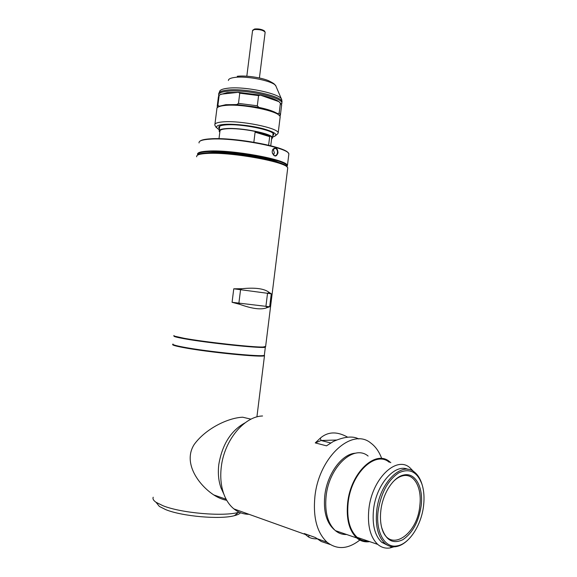 <?xml version="1.0" encoding="UTF-8"?>
<svg xmlns="http://www.w3.org/2000/svg" width="577" height="577" viewBox="0 0 577 577"><rect width="100%" height="100%" fill="white"/><g stroke="black" fill="none" stroke-linecap="round" stroke-linejoin="round"><path stroke-width="0.87" d="M219.83 132.155L219.137 131.188C218.849 129.839 221.121 128.981 225.946 128.606C240.537 127.308 272.553 133.691 272.546 137.752L271.558 139.23M218.993 138.704L219.938 131.296C219.657 129.984 221.864 129.154 226.559 128.794C240.71 127.539 271.753 133.72 271.753 137.658L271.659 138.393M268.608 145.209L269.675 136.648C266.769 135.068 261.915 133.575 255.106 132.169L253.844 142.216M255.106 132.169L269.675 136.648M219.462 128.621L218.77 127.625C218.488 126.212 220.825 125.303 225.787 124.899C240.797 123.492 273.765 130.106 273.765 134.376L272.77 135.927M272.979 134.275L273.022 133.359M218.798 95.724L218.611 95.205C218.315 93.286 221.013 91.981 226.718 91.296C244.071 88.945 282.095 97.152 281.908 102.98L281.482 104.48M220.226 94.621L227.345 92.565L238.33 92.327L260.378 95.147C269.344 97.102 275.539 99.266 278.951 101.653L280.61 103.377M216.829 108.894C216.707 107.185 219.397 106.038 224.922 105.468C242.023 103.449 279.65 111.224 280.141 116.662L280.061 117.838M217.154 107.235L217.897 105.367L219.267 106.226L225.809 104.704L236.786 104.567L258.842 107.372L257.306 105.793L258.59 95.587L260.378 95.147L278.951 101.653L281.576 104.682L281.526 106.038M217.897 105.367L219.159 95.385L220.789 94.231L238.33 92.327L239.765 93.185L238.481 103.391L257.306 105.793M238.481 103.391L236.786 104.567M218.33 96.922L219.159 95.385M280.415 103.204L279.174 113.171L280.429 114.845L279.968 116.309M258.842 107.372C267.822 109.277 274.032 111.361 277.458 113.633L279.196 115.393M279.174 113.171L277.458 113.633M239.765 93.185L258.59 95.587M219.866 126.075L218.77 127.625M264.36 355.107L264.49 355.663C263.667 357.776 207.035 352.186 183.039 347.498C175.307 346.027 171.867 344.988 172.732 344.397M240.566 512.751C239.542 513.905 237.486 514.879 234.421 515.665C220.378 519.704 182.159 516.408 165.714 509.621L159.396 506.455L156.605 503.007M153.222 497.23C152.501 498.78 153.432 500.461 156.014 502.271L162.916 505.704C180.94 513.076 223.126 516.74 238.416 512.39L239.21 512.181M226.739 500.317C222.397 499.516 218.07 497.713 213.742 494.915C198.776 485.091 182.483 462.927 194.168 444.521C205.434 428.899 227.554 417.892 242.686 417.207L251.009 419.176M265.276 346.864L262.672 347.376C253.195 347.787 205.073 342.514 184.481 338.749L174.781 336.586L174.139 336.009M173.865 335.511L174.427 336.131L184.214 338.31C204.979 342.096 253.563 347.426 263.112 347.022L265.636 346.424M197.796 155.018C198.849 153.792 202.404 153.035 208.463 152.754C232.473 151.304 286.719 161.372 287 167.02M287.598 169.061L287.735 167.972C287.873 162.281 232.307 151.939 207.727 153.403C199.822 153.792 196.137 154.924 196.678 156.793M241.799 288.716C255.157 287.368 264.259 288.594 269.12 292.395L271.277 293.816L269.668 306.776L267.238 307.577C261.597 310.008 252.466 308.933 239.844 304.353L232.077 302.298L233.764 288.803L241.799 288.716L240.566 289.683L238.885 303.12L239.844 304.353M233.764 288.803L267.533 293.289L265.918 306.337L232.077 302.298M269.668 306.776L265.918 306.337L267.238 307.577M269.12 292.395L267.533 293.289L271.277 293.816M378.13 511.006C375.396 531.828 384.736 548.388 396.954 545.907C409.201 544.255 421.563 524.947 423.597 505.445C424.47 497.67 423.965 490.717 422.083 484.572C417.359 471.762 409.598 467.853 398.801 472.837C387.946 480.064 381.058 492.787 378.13 511.006M407.485 540.389C403.763 543.887 399.948 545.979 396.038 546.643C391.906 547.284 388.184 546.195 384.881 543.383C378 536.74 375.274 525.892 376.694 510.833C379.5 482.61 401.909 460.872 414.466 472.137C417.726 474.712 420.179 478.585 421.823 483.75L422.083 484.572M380.834 510.674C382.695 493.371 393.456 476.934 403.655 475.022C415.26 472.087 423.583 487.327 421.174 505.74C418.765 521.601 412.685 532.896 402.955 539.632C392.937 544.443 385.84 540.389 381.657 527.472C380.402 522.416 380.135 516.812 380.834 510.674M381.339 526.109L381.462 526.621C387.643 554.165 417.387 536.148 419.818 505.582C422.155 487.716 414.055 472.938 402.796 475.794C399.479 476.559 396.233 478.564 393.067 481.802M223.378 493.09L221.092 488.12C218.532 481.074 217.774 473.198 218.806 464.492C222.21 444.441 230.988 430.536 245.138 422.797M249.004 514.302C243.451 514.273 238.424 512.477 233.93 508.907C229.596 505.38 226.256 500.49 223.905 494.237C220.962 486.122 220.089 477.042 221.287 466.988C224.251 440.237 244.359 416.327 262.557 415.981M344.361 533.718L337.696 531.431M342.558 533.105L335.893 530.811M334.53 529.866L333.924 529.376C326.358 522.358 323.315 511.085 324.786 495.578C327.145 473.674 342.204 453.609 355.627 453.197M369.669 541.623C364.902 542.394 360.611 541.183 356.81 537.995C349.172 530.761 346.113 519.062 347.642 502.899C350.693 472.527 375.533 449.433 389.511 461.614L390.817 462.689M346.611 534.49C342.471 534.691 338.735 533.408 335.396 530.645C327.7 523.483 324.606 512.001 326.113 496.191C329.099 466.476 354.011 444.023 368.112 456.054M393.911 546.823L390.081 547.926C385.501 548.677 381.383 547.494 377.726 544.385C370.275 537.201 367.311 525.51 368.847 509.296C371.891 478.838 396.204 455.527 409.814 467.637L413.55 471.481M368.09 541.082C364.051 541.327 360.401 540.072 357.141 537.331C349.633 530.22 346.626 518.73 348.133 502.848C351.126 473.01 375.526 450.312 389.273 462.285M388.04 545.496L381.714 542.308C374.826 535.68 372.093 524.861 373.507 509.844C376.096 484.442 395.057 463.129 407.982 469.382M330.116 544.479L321.252 541.493L315.417 537.54L304.267 533.552L308.313 536.841C310.7 538.334 313.773 538.997 317.538 538.839M338.31 531.641L337.934 531.893M359.817 540.065C348.018 549.246 337.112 549.982 327.094 542.257C316.982 532.694 312.922 517.454 314.912 496.53C318.98 456.789 352.165 427.348 370.766 443.006C375.526 446.497 379.183 451.676 381.729 458.542M358.793 438.967C352.821 435.765 344.332 436.601 333.311 441.484L326.503 445.833L315.266 442.905L320.271 438.167C327.916 431.546 337.047 431.221 347.679 437.193M308.313 536.841L309.38 535.384M320.271 438.167L321.093 440.503L330.78 442.985M336.795 440.013L321.093 440.503L315.266 442.905M172.985 344.015C172.126 344.599 175.552 345.63 183.255 347.094C207.15 351.746 263.523 357.314 264.345 355.23L264.396 354.812M174.009 335.944C173.201 336.427 176.641 337.357 184.323 338.735C208.239 343.12 264.562 348.897 265.341 347.152L264.345 355.23M278.006 152.833C276.383 157.052 274.472 157.074 272.294 152.898L272.207 151.138L272.871 149.27C275.9 146.89 277.609 148.08 278.006 152.833M272.207 151.224L272.279 152.84L274.407 155.653C275.957 155.92 276.974 154.953 277.465 152.761C277.595 150.626 276.946 149.147 275.503 148.325L272.806 149.508L272.207 151.224M286.92 166.854L286.863 165.628C285.68 159.908 232.365 150.107 208.78 151.563C201.38 151.939 197.752 152.984 197.882 154.701L197.918 154.888M197.839 154.968L197.529 154.254C197.392 152.508 201.056 151.448 208.513 151.066C232.315 149.58 286.142 159.49 287.31 165.274L286.971 166.955M200.024 141.12C201.387 139.937 204.849 139.172 210.396 138.826C233.699 137.016 286.279 146.846 288.276 153.093M288.716 155.177L288.861 153.987C289.055 147.806 234.334 137.261 210.028 139.151C202.202 139.663 198.546 140.939 199.058 142.966M273.469 155.069L274.378 152.883L273.181 149.017M207.064 152.826L211.91 152.415C229.3 151.419 267.454 157.218 278.698 162.476M278.193 132.861C277.789 133.907 277.176 134.513 276.361 134.665C274.998 134.614 278.59 134.852 272.632 137.037C278.907 135.184 275.9 132.45 263.617 128.837C251.723 125.649 233.815 123.637 224.107 124.387C216.05 125.173 214.456 126.954 219.318 129.738L215.935 127.164L214.817 125.079C214.485 123.435 217.154 122.374 222.837 121.891C240.133 120.196 278.273 127.899 278.193 132.861L280.184 116.821M281.562 99.287L276.008 86.341C275.453 81.595 247.547 75.5 234.659 77.448C230.49 78.01 228.405 79.02 228.405 80.499M219.52 92.003C219.433 90.178 222.102 88.93 227.526 88.259C244.359 85.915 281.23 93.813 281.713 99.641L282.045 101.848C282.24 95.991 244.215 87.762 226.862 90.142C221.157 90.841 218.459 92.154 218.755 94.08L218.741 94.188M265.117 32.5L265.153 32.218C263.307 30.184 259.693 29.29 254.291 29.542L252.553 30.675L246.819 76.186M254.969 29.001C259.708 28.778 262.867 29.564 264.461 31.346M219.224 130.481L219.765 126.219M270.743 145.743L271.753 137.658M272.546 137.752L273.087 133.417L273.765 134.376M214.925 124.214L216.858 109.046M217.226 106.11L218.358 97.181M280.429 114.845L281.663 104.956M279.535 115.732L280.465 115.011M281.107 103.91L281.951 103.254M237.241 76.294C245.449 75.255 260.862 77.433 268.572 80.701C275.496 84.235 274.255 84.148 275.792 85.886M159.396 506.455L156.014 502.271M256.909 416.919L264.49 355.663M226.148 499.256L213.742 494.915M234.421 515.665L238.416 512.39M174.781 336.586L174.427 336.131M265.593 346.777L287.735 167.972M262.672 347.376L263.112 347.022M396.954 545.907L396.038 546.643M402.796 475.794L403.655 475.022M221.092 488.12L223.905 494.237M356.81 537.995L335.396 530.645M377.726 544.385L357.141 537.331M391.653 546.657L390.081 547.926M384.881 543.383L381.714 542.308M327.094 542.257L316.658 538.521M305.024 534.352L233.93 508.907M381.462 526.621L381.657 527.472M197.882 154.701L197.529 154.254M274.061 148.39L275.503 148.325M287.433 165.52L288.861 153.987M286.863 165.628L287.31 165.274M252.654 30.278L254.58 29.023M259.412 77.967L265.153 32.218L264.36 30.833C261.828 29.312 258.669 28.691 254.868 28.973"/></g></svg>
